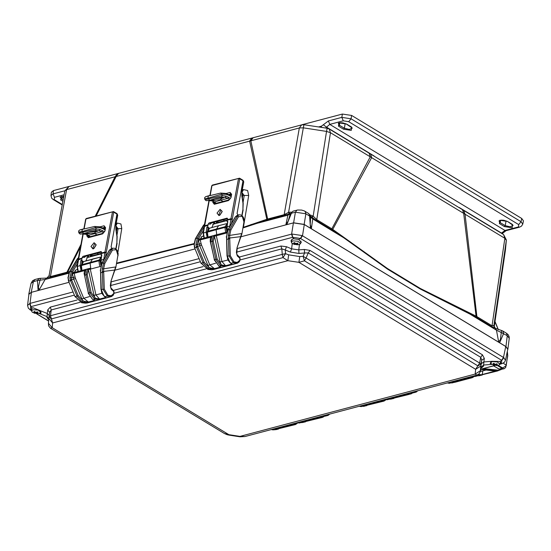 <?xml version="1.0" encoding="UTF-8"?>
<svg xmlns="http://www.w3.org/2000/svg" width="551" height="551" viewBox="0 0 551 551"><rect width="100%" height="100%" fill="white"/><g stroke="black" fill="none" stroke-linecap="round" stroke-linejoin="round"><path stroke-width="0.83" d="M507.636 349.864L507.891 349.217L505.935 346.6L304.118 224.429L293.642 222.831L241.111 236.744L293.421 222.886L304.317 224.553L505.735 346.483L507.747 349.313L505.46 360.333L503.8 357.654L501.83 360.395L501.293 363.743L501.789 363.708L499.991 364.183M195.054 248.942L115.076 270.121L195.054 248.942M31.497 310.723L28.342 308.312L27.55 305.392L28.934 294.234L31.407 292.285L69.02 282.326L31.187 292.347L28.824 294.11L28.859 294.806M46.931 278L49.046 275.81L64.798 190.956L66.595 189.592L68.944 186.486L301.645 124.857L299.303 127.963L303.346 127.86L303.966 124.733L327.156 128.266L326.536 131.4L330.455 132.715L329.25 129.03L369.053 153.123L370.258 156.815L504.84 238.28L506.328 240.236L505.37 250.271M369.053 153.123L370.541 153.984L371.718 157.538L332.742 229.409L331.86 228.817L331.922 229.884L343.617 237.667L343.707 237.199L387.518 268.557L420.282 288.476L476.064 316.171L463.694 213.209L462.454 209.628L463.825 210.496L465.03 214.181L476.925 316.625L476.064 316.171L476.195 317.231L492.126 326.86L495.239 328.217M503.635 234.595L504.84 238.28L492.064 325.793L493.882 325.503L506.355 240.002L503.635 234.595L463.825 210.496M493.882 325.538L495.032 328.093M505.419 249.934L494.178 327.142L505.384 250.216L506.355 240.002M68.944 186.486L64.798 190.956L49.039 275.837L50.444 276.588L66.595 189.592L299.303 127.963L284.171 214.683L288.614 212.355L303.346 127.86L326.536 131.4L313.168 216.102L316.729 219.649L331.86 228.817L370.258 156.815L330.455 132.715L316.729 219.649L316.791 220.724L331.922 229.884M69.64 271.636L67.112 271.925L80.956 244.479M95.254 216.123L115.076 176.754L117.418 173.648M67.112 271.925L66.919 273.11L69.089 272.593M118.603 173.31L116.289 176.313L96.211 215.868M251.917 138.005L249.596 141.008L266.842 219.319L266.498 220.255L289.137 213.843M253.171 137.695L250.822 140.801L267.648 219.057L243.397 227.287L248.701 195.44L247.599 190.501L243.57 189.627L242.254 189.971M310.089 214.897L313.168 216.102L312.018 217.301M289.544 213.719L289.082 212.273L291.327 212.101M310.606 216.385L310.619 217.115L312.741 218.974L343.617 237.667L387.47 269.074L420.268 289.013L476.195 317.231M495.328 328.293L496.444 330.18L501.293 332.542L501.479 330.497L495.569 328.417L493.91 326.419M288.696 213.946L289.289 213.795L287.891 215.179L290.212 214.002L292.994 211.178L290.212 214.002L288.173 221.171L285.879 224.594L286.768 224.65L291.396 213.271L295.412 212.211L305.888 213.809L309.586 216.047L310.454 228.266M292.994 211.178L297.65 209.972L301.597 210.041L304.304 210.909L308.76 213.554L309.586 216.047L310.619 217.115L310.22 224.443L311.377 228.486L310.495 228.293M310.606 216.398L308.76 213.554M310.571 216.157L311.873 217.211L312.741 218.974L311.377 228.486M311.735 217.128L312.748 215.889M311.983 217.287L316.791 220.724M332.735 230.387L332.742 229.409L343.707 237.199M501.479 330.497L502.753 330.993L503.58 333.486L499.599 342.763L498.648 341.847L496.444 330.18L465.567 311.487L465.533 310.95M498.648 341.847L500.391 339.657L501.293 332.542L507.285 335.724L509.241 338.3M193.938 244.072L116.578 263.633M243.074 227.894L266.498 220.255M40.457 278.338L39.031 278.441L37.434 280.542L45.092 279.488L46.491 278.103L40.457 278.338L38.37 287.257L39.211 289.922L38.109 290.508M193.966 243.597L116.674 263.137M116.22 223.355L117.349 223.059L120.965 224.016L121.785 228.493L117.948 252.296M67.725 272.056L80.522 246.814M289.206 213.816L288.614 212.355L289.082 212.273M285.879 224.594L287.891 215.179L250.974 224.96L251.063 224.484M243.17 227.377L243.308 227.77M241.896 192.478L244.238 195.453L243.074 202.431M241.903 192.423L243.57 189.627M115.868 225.793L118.052 228.741L116.964 235.318M115.875 225.676L117.349 223.059M46.491 278.103L66.919 273.11M31.07 283.331L33.418 281.602L37.434 280.542L38.06 290.522M273.324 429.911L271.347 429.573M301.19 422.534L299.248 423.044L297.292 422.7M327.08 414.807L329.415 414.187M325.221 416.17L323.237 415.826M326.213 415.034L328.134 415.392L329.767 414.097M361.304 406.61L359.328 406.266M389.591 399.117L387.236 399.744L385.28 399.392M415.068 391.506L417.403 390.886M414.173 391.74L416.122 392.092L413.181 392.87L411.253 392.512L414.2 391.733M413.202 392.863L411.156 392.539M449.313 383.296L447.343 382.959L448.672 382.601L451.551 382.924L455.222 382.194L451.551 382.924L448.672 382.601M476.705 375.555L477.965 375.699M475.265 376.423L473.288 376.085L475.713 375.445L478.53 375.768L482.256 375.031L478.592 375.761L475.74 375.431M503.249 363.157L506.293 365.285M498.386 365.437L502.553 367.958L506.149 365.892L507.609 355.684L507.271 351.628M501.21 369.556L499.24 369.211L493.689 365.85M497.498 365.616L502.161 368.44L504.261 368.743M237.026 248.549L291.975 234.01L302.106 235.559L503.8 357.654M501.933 363.66L500.101 363.522M494.798 365.554L482.097 368.826L494.598 365.513M484.281 368.343L484.487 368.715L482.097 368.826L498.221 370.561L501.024 369.597M275.128 428.568L278.379 428.726L278.51 427.672M480.238 371.25L482.042 371.085M291.961 425.145L295.625 424.463M297.774 422.968L295.639 424.463L297.74 422.954M289.227 424.835L293.421 425.048M275.989 429.663L278.434 429.015L274.756 429.752L271.905 429.422M318.995 417.989L322.666 417.3L324.408 416.239M316.267 417.672L320.455 417.885M301.673 422.576L305.474 421.852L301.79 422.589L298.938 422.259M377.593 401.431L380.417 401.755L384.026 401.052L386.024 399.744M377.628 401.417L381.705 401.665L384.04 401.045L385.989 399.737M363.033 406.321L366.828 405.605L363.15 406.335L359.355 406.259M407.396 394.571L411.067 393.889L412.692 392.946M404.668 394.261L408.856 394.468M390.074 399.158L393.869 398.442L390.191 399.172L387.339 398.848M470.217 378.22L465.994 378.014L468.873 378.337L472.427 377.635L474.28 376.491M470.106 378.248L472.434 377.635L474.253 376.485M495.797 371.16L497.257 371.057M500.108 363.467L500.687 362.751L500.212 361.463L491.891 361.298L490.108 363.302L491.974 364.438M480.224 371.78L479.053 373.902L476.987 375.1L475.176 374.067L475.623 369.308L479.666 363.054L480.734 357.303L481.691 360.202L481.23 363.743L483.847 361.945L483.585 366.057L481.519 367.262M481.23 363.743L480.878 367.421L483.558 365.01L491.561 364.397M480.878 367.421L480.906 368.467L483.585 366.057M29.954 309.786L30.408 309.972L30.718 306.687L31.999 308.202L32.957 307.754L47.331 313.519L47.717 309.972L50.272 307.114L77.078 300.013M27.55 305.378L30.029 303.374L31.407 292.285M291.307 242.261L291.086 240.594L292.788 238.934L294.02 238.803L298.794 239.533L301.239 242.35L299.393 244.823L292.223 243.728L291.72 243.053M240.146 259.914L281.871 248.859L280.914 246.021L286.472 246.731L291.617 248.818L298.78 249.913L304.345 249.458L309.986 250.464L482.469 354.878L484.308 358.405L483.847 361.945L491.85 361.325M292.223 243.728L291.617 248.818L290.405 252.117L285.26 250.03L285.535 253.646L282.284 254.342L281.871 248.859L285.26 250.03L286.472 246.731M290.405 252.117L299 253.432L298.78 249.913L299.393 244.823M299 253.432L304.565 252.978L304.345 249.458M49.087 316.24L49.597 312.376L51.222 309.951L50.458 315.744L49.073 316.329L51.202 318.974L283.035 257.565L282.284 254.342L50.458 315.744L52.648 322.955L287.836 260.664L283.035 257.565L285.535 253.646L288.662 254.844L299.778 256.539L303.14 256.332L306.08 257.978L304.407 260.83L477.986 365.905L480.982 363.991L481.691 360.202L484.308 358.405M288.662 254.844L287.836 260.664L298.952 262.359L304.407 260.83L303.14 256.332L304.565 252.978L308.243 252.888L480.734 357.303L482.469 354.878M481.526 367.138L480.272 371.532L480.982 363.991L479.666 363.054L306.08 257.978L308.243 252.888L309.986 250.464M224.326 433.472L228.879 434.663L239.988 436.358L245.002 436.544M47.717 309.972L49.597 312.376L48.839 318.512L52.648 322.955L52.2 327.714L50.478 328.238M49.067 316.377L48.392 323.272L52.2 327.714L228.879 434.663L228.865 435.09L227.095 434.698L224.367 433.499L50.513 328.251M476.987 375.1L479.046 373.909M48.571 319.229L46.993 317.624L47.331 313.519L49.191 315.447M41.139 313.037L39.204 313.526M48.736 319.608L46.993 317.624M48.819 318.733L47.042 316.591L39.631 313.622M41.132 313.113L39.927 310.55M31.999 308.202L31.297 309.18L31.607 310.068M29.658 303.491L30.718 306.687L74.364 295.122M80.074 302.306L51.222 309.951L50.272 307.114M291.975 234.01L292.739 237.288L300.412 238.459L298.794 239.533M302.106 235.559L300.412 238.459L501.624 360.258L500.212 361.463M478.316 374.508L482.215 374.742L482.8 370.885M469.989 378.282L455.229 382.187L455.305 380.844M390.569 397.994L393.813 398.153L393.951 397.099M363.529 405.157L366.773 405.316L366.911 404.262M302.168 421.405L305.412 421.563L305.55 420.509M497.023 371.119L482.215 374.742M480.844 369.439L497.092 371.105M451.923 381.74L455.174 381.898M320.227 417.947L305.412 421.563M381.588 401.693L366.773 405.316M408.628 394.53L393.813 398.153M293.187 425.103L278.379 428.726M50.968 195.564L51.381 192.237L53.475 190.584L68.827 186.52M62.201 204.965L53.268 199.558L51.684 198.16L50.974 195.543L53.068 193.883L64.839 190.77M325.483 128.011L329.787 124.416L505.012 230.49L506.107 230.683L519.586 227.115L518.498 226.916L505.012 230.49L501.341 233.204M301.769 124.822L342.398 114.064L351.621 115.469L521.749 218.458L523.45 220.855L522.768 224.133L521.067 221.716L518.718 224.581L518.498 226.916M318.561 126.957L321.426 126.2L328.368 120.972L341.854 117.397L351.07 118.802L348.721 121.675L518.718 224.581M32.964 309.703L31.476 310.84L32.406 312.321L39.155 313.54L40.74 312.376L38.122 310.061L32.964 309.703M34.961 312.706L33.9 311.708L34.52 311.432L35.829 312.479L37.344 311.894L38.109 312.224L36.786 313.037L38.033 313.498L37.385 313.684L33.797 312.885L35.002 312.768L35.195 311.962L34.982 312.72M292.795 240.883L291.314 242.02L292.244 243.501L298.993 244.72L300.57 243.556L297.953 241.242L292.795 240.883M294.799 243.886L293.752 242.771L294.551 242.674L295.873 243.694L297.388 243.074L297.981 243.466L296.624 244.217L297.864 244.678L294.179 244.403L293.587 244.024L294.833 243.948L295.026 243.143M492.201 361.594L490.714 362.73L491.65 364.211L498.393 365.43L499.977 364.266L497.36 361.952L492.201 361.594M494.199 364.597L493.159 363.481L493.958 363.385L495.273 364.404L496.795 363.784L497.388 364.177L496.024 364.927L497.271 365.389L493.586 365.113L492.993 364.734L494.24 364.659L494.433 363.853M211.667 222.941L210.372 224.085L208.188 224.064L207.72 226.867L209.38 228.293M208.188 224.064L209.008 222.948L227.129 218.155L227.549 218.933L227.081 221.743L227.535 222.108M230.972 197.63L231.599 194.283L230.972 197.63L228.562 200.53L214.325 204.297L212.81 202.437L214.47 202.713L214.566 202.189M231.599 194.283L230.084 192.423L230.669 193.986L228.555 194.544M220.152 209.325L217.004 213.113L218.981 215.544L219.739 215.221L222.177 211.432L220.152 209.325M212.39 185.095L211.736 185.804L212.39 185.095L239.554 178.187L212.018 185.584L210.193 195.309M213.375 224.154L211.894 227.542M227.48 230.58L227.081 226.661L227.873 221.53L227.081 221.743M227.873 221.53L226.798 226.881L227.301 230.959M229.781 226.551L230.876 219.25L227.322 220.193M238.073 215.083L237.102 213.533L243.074 180.301L243.769 181.83L241.889 190.405L241.848 195.963L242.97 203.195L242.922 209.566L241.806 215.524M231.482 223.582L239.733 178.772L238.493 178.572L230.965 218.726L227.411 219.67M239.733 178.772L239.554 178.187L243.046 180.28L243.225 180.873L239.733 178.772M222.122 211.756L220.007 215.042L218.747 215.028L220.6 210.503L221.585 210.613L222.122 211.784M215.551 202.864L215.434 203.491M227.57 218.733L211.005 223.045L210.372 224.085M204.29 238.046L203.367 232.942L209.208 200.578M207.114 237.302L206.136 232.212L203.085 233.163L204.118 226.482L207.954 225.325M207.734 237.137L207.128 232.267L206.136 232.212L206.921 227.081L209.318 228.328M206.921 227.081L207.72 226.867M227.57 218.657L211.005 223.045L209.008 222.948M229.533 195.137L231.193 194.696M215.489 202.816L215.372 203.505L214.47 202.713L214.738 203.684M228.562 200.53L229.051 199.882L214.704 203.67M214.325 204.297L214.821 203.656M231.241 194.055L230.669 193.986L231.241 194.379M231.22 194.579L231.206 194.021M204.407 224.911L203.725 225.09L204.545 224.154M227.708 230.166L235.353 216.839L237.261 215.296L238.976 214.842L237.35 216.185L235.635 216.639L227.99 229.967L226.633 236.338L227.708 230.166L229.698 229.512L228.334 235.435L228.389 238.934L226.709 239.382L226.633 236.338M203.216 236.055L201.253 236.93L200.826 238.962M218.843 266.057L220.614 267.015L214.415 268.661L210.262 267.938L210.014 268.902L214.415 268.661L209.745 264.762L201.528 245.078L199.737 245.787L198.401 240.408L199.62 238.824L200.605 238.638M211.584 269.763L208.078 269.411L210.014 268.902L208.292 268.585L203.03 262.731L196.314 246.566L195.929 244.472L197.23 244.437L198.567 238.562L203.526 230.29M195.929 244.472L197.382 238.073L198.567 238.562M207.72 269.363L201.349 263.178L204.235 262.248L197.816 246.876L194.923 247.798L194.214 244.472L195.667 238.528L204.552 224.112M197.816 246.876L197.23 244.437L201.094 243.707L200.013 239.182L211.859 236.042M203.229 236.103L201.618 236.834L201.005 238.528L201.68 238.741M194.93 248.081L194.413 247.371L194.214 244.472M230.015 262.648L231.751 264.067L231.399 263.233L230.036 262.662L227.329 256.298L226.688 238.521M237.047 247.709L241.682 233.548L229.615 235.435L230.29 255.795L233.948 261.877L237.288 262.386L239.837 260.12L239.85 258.192L237.274 255.912L236.379 252.344L237.047 247.709L241.896 233.9L244.258 220.338L243.37 217.411L242.206 215.868L240.539 214.876L238.976 214.842M229.671 238.879L228.389 238.934L229.009 255.85L233.335 262.724L237.474 263.185L239.265 261.863L240.229 259.638L239.754 257.482L236.723 254.314L237.205 247.964M237.274 255.912L237.178 255.203M241.166 236.579L228.369 238.17M211.667 236.407L212.665 235.78M226.633 233.025L216.329 235.759L216.667 234.767L213.457 235.738L211.97 241.476L210.606 241.834L212.004 236.117M215.179 236.042L214.491 236.393L213.237 241.2L217.135 259.06L221.054 264.521L220.063 261.939L221.95 261.532L216.329 235.759L215.179 236.042L214.807 235.215L211.839 236.2L210.317 238.576L210.186 241.304L214.497 259.693L218.871 265.961L214.194 259.796L215.861 259.335L220.331 265.568L221.598 265.83L225.552 265.706L221.95 261.532L227.825 259.976M218.871 265.961L220.614 267.015L219.808 266.305L221.598 265.83L221.977 265.01L221.054 264.521L220.331 265.568M221.977 265.01L225.552 265.706L231.751 264.067L230.828 263.116M210.262 267.938L208.981 267.345L207.954 265.479L199.737 245.787L196.314 246.566M208.292 268.585L208.981 267.345L204.235 262.248M215.586 263.22L207.954 265.479M233.948 261.877L233.335 262.724L231.399 263.233L230.428 262.724M220.063 261.939L214.491 236.393L213.457 235.738M208.016 237.061L207.41 232.054L209.614 228.183L218.527 225.69L216.109 229.684L207.128 232.267L207.541 231.351L225.083 226.702L227.198 223.527L218.527 225.69L227.322 223.499M209.414 228.286L218.554 225.683M217.135 223.155L216.35 222.053L218.609 222.253L224.539 220.758L224.932 221.096M217.397 223.086L216.695 222.218M217.383 221.426L219.064 222.645M226.84 232.074L226.185 227.611L227.074 225.077M230.456 198.381L226.158 196.08L222.287 195.619L221.722 194.166L207.885 198.243L209.704 200.268L216.206 198.257L209.745 200.254M225.166 193.387L220.669 193.077L208.374 195.984L220.669 193.077L221.722 194.166L226.068 194.317L225.428 193.38L228.837 194.71L229.044 195.412L226.068 194.317M210.392 195.254L205.709 196.611L208.374 195.984L207.885 198.243L204.655 198.711L205.02 199.717L222.287 195.619L221.557 197.189L216.206 198.257M216.391 203.236L212.3 200.915L208.25 200.571M228.713 197.21L227.777 198.367L225.393 197.451L221.557 197.189M222.983 201.494L220.152 199.758L210.386 200.068M223.582 197.967L214.835 198.663M220.152 199.758L222.012 198.422M223.224 219.883L224.539 220.758L227.356 219.98M225.6 232.405L224.946 227.405L225.083 226.702L226.316 226.909M216.743 234.747L216.109 229.684L224.946 227.405L226.185 227.611M85.653 256.318L84.337 257.469L82.147 257.441L81.679 260.251L83.346 261.677M82.147 257.441L82.974 256.332L101.095 251.538L101.515 252.317L101.047 255.127L101.501 255.492M104.938 231.007L105.565 227.666L104.938 231.007L102.527 233.913L88.291 237.681L86.776 235.821L88.436 236.097L88.532 235.573M105.565 227.666L104.043 225.8L104.635 227.37L102.52 227.928M94.111 242.709L90.97 246.497L92.947 248.928L93.704 248.604L96.143 244.816L94.111 242.709M86.355 218.478L85.701 219.181L86.355 218.478L113.52 211.563L85.984 218.961L84.158 228.693M87.34 257.531L85.86 260.926M101.446 263.963L101.047 260.044L101.839 254.913L101.047 255.127M101.839 254.913L100.757 260.265L101.267 264.342M103.746 259.934L104.842 252.633L101.288 253.577M112.039 248.467L111.068 246.91L117.032 213.678L117.494 215.048L115.855 223.789L115.813 229.34L116.936 236.579L116.888 242.95L115.772 248.907M105.448 256.966L113.699 212.156L112.459 211.949L104.931 252.11L101.377 253.047M117.191 214.256L113.699 212.156L113.52 211.563L117.012 213.664M96.088 245.14L93.973 248.425M89.517 236.241L89.4 236.875M101.536 252.11L84.971 256.429L84.337 257.469M78.256 271.429L77.333 266.326L83.173 233.961M81.08 270.679L80.095 265.596L77.044 266.539L78.084 259.858L81.92 258.701M81.693 270.52L81.093 265.651L80.095 265.596L80.887 260.465L83.284 261.711M80.887 260.465L81.679 260.251M101.536 252.041L84.971 256.429L82.974 256.332M96.088 245.167L95.55 243.997L94.565 243.886L92.713 248.411L94.001 248.411M103.498 228.52L105.158 228.08M89.455 236.2L89.338 236.889M89.352 236.889L88.436 236.097L88.704 237.061M102.527 233.913L103.016 233.266L88.67 237.054M88.291 237.681L88.787 237.033M105.179 227.418L104.635 227.37L105.207 227.763M105.207 227.439L105.179 227.962M78.366 258.295L77.691 258.474L78.511 257.537M101.666 263.55L109.318 250.223L111.226 248.68L112.941 248.225L111.316 249.569L109.601 250.016L101.956 263.344L100.599 269.721L101.666 263.55L103.664 262.896L102.3 268.819L102.355 272.318L100.675 272.766L100.599 269.721M77.181 269.439L75.218 270.314L74.791 272.346M92.809 299.441L94.579 300.398L88.38 302.038L84.227 301.321L83.979 302.279L88.38 302.038L83.711 298.146L75.494 278.455L73.696 279.171L72.367 273.792L73.586 272.201L74.571 272.015M85.55 303.14L82.044 302.795L83.979 302.279L82.257 301.969L76.995 296.114L70.28 279.942L69.894 277.849L71.196 277.821L72.532 271.946L77.491 263.674M69.894 277.849L71.348 271.45L72.532 271.946M81.686 302.74L75.308 296.562L78.201 295.632L71.782 280.252L68.889 281.182L68.179 277.856L69.633 271.905L78.517 257.496M71.782 280.252L71.196 277.821L75.06 277.091L73.979 272.559L85.825 269.425M75.191 272.242L74.97 271.912L75.198 272.235M77.195 269.487L75.577 270.217L74.97 271.912L75.645 272.118M68.896 281.465L68.379 280.755L68.179 277.856M103.974 296.032L105.716 297.45L105.365 296.617L104.001 296.045L101.294 289.674L100.647 271.898M111.013 281.086L115.648 266.932L103.581 268.819L104.256 289.172L107.913 295.26L111.254 295.77L113.802 293.504L113.816 291.575L111.24 289.289L110.345 285.728L111.013 281.086L115.862 267.276L118.217 253.722L117.335 250.788L116.171 249.245L114.505 248.253L112.941 248.225M103.636 272.263L102.355 272.318L102.975 289.234L107.3 296.107L111.44 296.569L113.231 295.24L114.195 293.022L113.72 290.866L110.689 287.698L111.171 281.347M111.24 289.289L111.144 288.586M115.131 269.962L102.334 271.553M85.632 269.79L86.631 269.163M90.633 268.151L87.416 269.115L85.928 274.859L84.565 275.218L85.97 269.501M100.599 266.409L89.145 269.418L88.773 268.599L86.397 269.232L84.455 271.429L84.083 273.489L88.463 293.077L92.52 299.317L88.16 293.18L89.827 292.712L94.297 298.952L95.564 299.214L99.511 299.09L95.915 294.916L101.79 293.359M89.145 269.418L88.456 269.776L87.203 274.584L91.094 292.443L95.02 297.905L94.021 295.322L88.456 269.776L87.416 269.115M92.837 299.338L94.579 300.398L93.773 299.689L95.564 299.214L95.943 298.394L95.02 297.905L94.297 298.952M95.943 298.394L99.511 299.09L105.716 297.45L104.786 296.5M84.227 301.321L82.946 300.722L81.92 298.856L73.696 279.171L70.28 279.942M82.257 301.969L82.946 300.722L78.201 295.632M89.544 296.596L81.92 298.856M107.913 295.26L107.3 296.107L105.365 296.617L104.394 296.107M81.982 270.445L81.376 265.43L83.58 261.567L92.492 259.073L90.075 263.068L81.093 265.651L81.507 264.728L99.042 260.086L101.164 256.911L92.554 259.06M83.38 261.67L101.281 256.897M91.094 256.539L90.316 255.43L92.575 255.636L98.498 254.142L98.891 254.472M91.356 256.47L90.66 255.602M91.349 254.81L93.029 256.029M100.799 265.458L100.151 260.995L101.04 258.46M104.421 231.757L100.124 229.464L96.246 228.996L95.688 227.549L81.851 231.627L83.669 233.652L90.171 231.634L83.711 233.638M99.132 226.771L94.627 226.454L82.34 229.368L94.627 226.454L95.688 227.549L100.034 227.701L99.387 226.757L102.803 228.093L103.009 228.796L100.034 227.701M84.358 228.637L79.675 229.994L82.34 229.368L81.851 231.627L78.621 232.095L78.986 233.101L96.246 228.996L95.523 230.566L90.171 231.634M90.357 236.62L86.266 234.299L82.216 233.955M102.672 230.587L101.742 231.744L99.359 230.828L95.523 230.566M96.948 234.871L94.118 233.135L84.351 233.445M97.548 231.351L88.801 232.047M94.118 233.135L95.977 231.806M97.19 253.26L98.498 254.142L101.322 253.357M99.566 265.782L98.911 260.788L99.042 260.086L100.282 260.292M94.021 295.322L95.915 294.916L90.295 269.136L90.708 268.13L90.075 263.068L98.911 260.788L100.151 260.995M50.024 277.587L50.444 276.588L67.367 272.118M267.228 220.056L267.648 219.057L284.171 214.683L283.758 215.682M476.987 317.7L476.925 316.625L492.064 325.793L492.126 326.86M297.01 210.117L295.412 212.211L293.642 222.831M305.054 211.315L305.888 213.809L304.118 224.429M502.753 330.993L506.452 333.231L507.285 335.724L505.935 346.6M39.211 289.922L45.092 279.488L68.799 273.213M248.701 195.44L242.791 195.474L242.378 197.947M241.868 193.429L242.791 195.474M115.834 226.668L116.902 228.81L121.785 228.493M116.902 228.803L116.406 231.744M31.056 283.379L32.585 280.755L35.016 279.509L33.418 281.602L31.187 292.347M274.694 429.752L271.374 429.566M303.029 422.5L298.911 422.273L297.32 422.693M326.185 415.048L323.272 415.819M391.424 399.089L387.312 398.855L385.307 399.385M498.256 329.636L494.97 321.688M498.979 369.053L502.161 368.44L502.553 367.958M300.632 238.59L302.471 235.759L304.317 224.553M501.624 360.258L503.462 357.427L505.735 346.483M500.005 364.08L501.293 363.743M484.715 368.226L484.487 368.715L498.407 370.217L500.673 369.638M480.713 369.425L495.914 371.174L498.407 370.217M292.457 423.981L294.571 424.208L297.616 422.906M477.772 374.818L481.085 374.804M468.274 377.407L471.181 377.724L474.067 376.45M450.945 382.001L454.045 381.967M406.913 393.662L409.82 393.979L412.423 392.939M389.591 398.249L392.684 398.221M379.873 400.825L382.78 401.135L385.838 399.695M362.551 405.412L365.644 405.384M318.512 417.079L321.419 417.389L324.195 416.219M301.19 421.667L304.283 421.632M291.479 424.236L294.571 424.208M274.15 428.83L277.249 428.795M48.605 320.992L36.731 313.801M31.51 310.64L30.408 309.972L31.586 310.206M30.229 309.951L30.622 310.103M236.586 252.151L292.498 237.343L291.582 234.099L293.421 222.886M30.946 306.618L30.029 303.374L73.049 291.975M110.992 281.926L199.083 258.598M292.498 237.343L294.02 238.803M239.272 257.055L280.914 246.021M113.237 290.439L203.112 266.629M110.551 285.535L200.399 261.739M114.105 293.29L206.115 268.922M299.778 256.539L298.952 262.359L475.623 369.308L480.72 366.078M228.865 435.09L239.974 436.791L239.988 436.358L475.176 374.067L480.265 370.83M50.492 328.244L48.536 325.751L48.405 323.12M482.201 374.563L495.253 371.105M455.167 381.726L468.219 378.268M393.807 397.98L406.858 394.523M366.766 405.143L379.818 401.686M305.406 421.391L318.457 417.933M278.365 428.554L291.417 425.096M469.252 377.153L471.367 377.38M319.49 416.818L321.612 417.045M380.851 400.563L382.973 400.791M407.892 393.407L410.013 393.634M53.475 190.584L53.068 193.883L54.487 197.327L64.088 194.785M62.284 204.517L54.267 199.662L54.487 197.327M62.89 201.232L60.514 199.793L63.813 196.28M53.268 199.558L54.267 199.662M63.131 199.944L61.299 198.835L60.1 197.162L61.106 196.576L63.799 196.37M60.514 199.793L61.299 198.835L61.746 196.431M506.1 230.683L502.402 233.472L501.458 233.052L459.245 207.5M323.334 124.76L326.33 127.04L374.157 155.988M321.426 126.2L321.46 127.398M342.398 114.064L341.854 117.397L343.273 120.841L348.721 121.675M328.368 120.972L329.787 124.416L343.273 120.841M351.621 115.469L351.07 118.802L521.067 221.716L521.749 218.458M338.534 126.151L338.844 122.845L346.565 124.023L351.593 127.067L351.283 130.373L343.562 129.196L338.534 126.151L339.32 125.194L338.348 123.272L340.552 122.715L342.949 122.866L346.235 123.989L352.275 128.08L349.251 129.423L344.347 128.238L339.32 125.194L339.76 122.797M507.443 221.412L512.471 224.457L512.161 227.763L504.434 226.585L499.406 223.541L499.723 220.235L507.443 221.412L513.119 225.325L510.123 226.812L505.219 225.628L500.191 222.583L498.999 220.917L501.424 220.104L503.828 220.255L507.113 221.378M504.434 226.585L505.219 225.628L506.1 220.882M499.406 223.541L500.191 222.583L500.639 220.186M343.562 129.196L344.347 128.238L345.229 123.493M35.96 313.312L36.097 312.493M37.172 313.691L37.241 313.264M35.753 313.278L35.877 312.507M34.548 313.292L34.623 312.837M36.827 312.996L36.862 312.155L36.834 312.996M34.348 313.223L34.41 312.851M37.385 313.684L37.44 313.333M295.04 243.156L294.813 243.9M295.797 244.492L295.928 243.673M297.003 244.871L297.072 244.444M295.584 244.458L295.715 243.687M294.386 244.472L294.454 244.017M296.693 243.335L296.665 244.176L296.686 243.335M294.179 244.403L294.241 244.031M297.216 244.864L297.278 244.513M494.447 363.867L494.219 364.61M495.197 365.203L495.335 364.383M496.41 365.582L496.479 365.155M494.991 365.175L495.115 364.397M493.786 365.182L493.861 364.728M496.1 364.046L496.072 364.886L496.093 364.046M493.586 365.113L493.648 364.748M496.623 365.575L496.678 365.223M204.118 226.482L204.49 225.738L208.051 224.794M212.81 202.437L213.03 201.26M226 193.504L230.084 192.423M214.608 223.823L212.844 222.632M226.798 226.881L230.16 225.889M232.212 218.933L230.965 218.726L230.876 219.25L232.123 219.429M213.678 222.411L215.441 223.603M216.495 222.163L216.267 223.389M207.734 230.091L208.154 227.384M215.104 223.692L213.34 222.501L215.104 223.692M243.239 180.886L243.528 181.672M242.922 209.566L243.198 203.229L242.075 195.991L242.109 190.736L243.749 182.002M241.889 190.405L242.109 190.736M204.042 226.957L197.382 238.073L195.405 238.707L203.457 225.269M201.528 245.078L201.094 243.707M210.909 237.192L198.401 240.408M211.529 236.448L212.252 235.938M212.259 235.931L200.02 239.175L199.62 238.824M201.618 236.834L201.253 236.93M201.067 238.707L200.667 238.81M194.682 248.053L201.101 263.433L194.682 248.053M194.413 247.371L194.661 247.103M241.896 233.9L243.955 221.901L242.282 216.371L238.521 216.653L237.35 216.185L229.698 229.512L230.869 229.981L229.615 235.435L228.334 235.435M226.599 239.251L227.005 256.236L230.29 255.795M226.592 238.452L226.344 236.517M227.219 256.16L227.756 259.817L230.036 262.662M237.288 262.386L236.675 263.233L211.742 269.804L207.913 269.425L201.356 263.454M239.85 258.192L239.754 257.482M238.521 216.653L230.869 229.981M243.955 221.901L244.169 222.253M216.729 234.754L226.888 232.061L216.729 234.754M210.523 241.923L214.415 259.776M213.237 241.2L211.97 241.476L215.861 259.335L217.135 259.06M214.807 235.215L216.695 234.76M230.862 196.48L229.044 195.412M226.158 196.08L225.015 197.554M229.677 199.503L227.777 198.367L214.456 201.893L212.011 200.915L215.696 200.096M78.084 259.858L78.456 259.122L82.009 258.178M86.776 235.821L86.996 234.643M99.965 226.881L104.043 225.8M88.573 257.207L86.81 256.015M100.757 260.265L104.125 259.273M106.171 252.317L104.931 252.11L104.842 252.633L106.088 252.806M87.643 255.795L89.407 256.986M90.46 255.547L90.233 256.766M81.7 263.474L82.12 260.768M89.069 257.076L87.306 255.884L89.069 257.076M116.888 242.95L117.163 236.606L116.041 229.374L116.075 224.119L117.735 215.214L117.053 213.692M115.855 223.789L116.075 224.119M117.494 215.048L117.714 215.386M78.008 260.334L71.348 271.45L69.371 272.091L77.422 258.653M75.494 278.455L75.06 277.091M84.875 270.575L72.367 273.792M85.495 269.832L86.218 269.322M86.225 269.315L73.986 272.559L73.586 272.201M75.577 270.217L75.218 270.314M75.032 272.084L74.633 272.194M68.648 281.437L75.067 296.81L68.648 281.437M68.379 280.755L68.627 280.48M115.862 267.276L117.921 255.285L116.247 249.755L112.487 250.037L111.316 249.569L103.664 262.896L104.835 263.364L103.581 268.819L102.3 268.819M100.564 272.628L100.971 289.612L104.256 289.172M100.557 271.836L100.31 269.9M101.184 289.544L101.721 293.201L104.001 296.045M111.254 295.77L110.641 296.617L85.708 303.188L81.879 302.809L75.315 296.837M113.816 291.575L113.72 290.866M112.487 250.037L104.835 263.364M117.921 255.285L118.134 255.63M90.695 268.137L88.766 268.599M84.489 275.3L88.38 293.16M87.203 274.584L85.928 274.859L89.827 292.712L91.094 292.443M104.828 229.863L103.009 228.796M100.124 229.464L98.98 230.938M103.643 232.88L101.742 231.744L88.422 235.277L85.977 234.299L89.655 233.479M370.541 153.984L462.454 209.628M480.823 371.408L485.989 370.045M303.966 124.733L301.645 124.857M329.25 129.03L327.156 128.266M493.91 326.412L493.861 325.985M289.289 213.795L290.439 213.34M311.873 217.211L312.307 217.473M506.459 333.238L508.153 334.684L509.124 336.578L509.241 338.286M509.248 338.266L507.891 349.217M35.016 279.509L39.031 278.441M31.076 283.297L28.824 294.11M274.15 429.69L271.278 429.587M299.248 423.044L297.223 422.713M328.134 415.392L325.2 416.17L323.175 415.84M362.551 406.28L359.259 406.287M387.236 399.744L385.211 399.413M416.122 392.092L417.754 390.79M450.952 382.862L449.272 383.31L447.247 382.979M477.986 375.706L475.217 376.436L473.192 376.106M498.393 329.684L495.005 321.474M507.313 351.4L507.726 355.836L505.694 367.551L504.103 368.784L500.053 369.59L493.593 365.878M293.304 425.076L295.653 424.456M320.345 417.92L322.686 417.293M408.746 394.502L412.727 392.939M497.14 371.092L501.059 369.59M48.598 321.075L36.573 313.795M239.974 436.791L244.968 436.557L476.966 375.107M479.053 373.902L480.252 371.663L480.913 368.454M48.536 319.07L48.729 319.642M502.092 363.619L504.571 362.11L505.467 360.292M479.825 375.679L478.537 375.768M408.69 394.516L404.634 394.268M320.289 417.927L316.233 417.679M322.666 417.3L324.436 416.246M363.088 406.342L360.271 406.018M364.39 406.252L363.102 406.342M380.417 401.755L381.65 401.679M452.784 382.835L451.496 382.931M468.818 378.337L470.051 378.262M293.256 425.09L289.199 424.842M519.586 227.115L521.556 226.137L522.775 224.099M31.903 308.284L31.476 310.84M35.236 311.997L35.002 312.768M36.814 312.176L36.786 313.037M40.822 311.887L40.74 312.376M291.734 239.458L291.314 242.02M295.074 243.177L294.833 243.948M296.645 243.356L296.624 244.217M300.991 241.042L300.57 243.556M490.81 362.172L490.714 362.73M494.474 363.887L494.24 364.659M496.052 364.066L496.024 364.927M500.398 361.732L499.977 364.266M204.207 225.958L208.967 200.578M209.938 195.385L211.736 185.804M216.736 222.411L216.564 223.307M204.008 238.122L203.085 233.163M242.054 215.723L243.143 209.903M230.594 197.919L229.051 199.882M193.931 244.651L195.405 238.707M227.281 220.469L212.734 224.319M219.443 266.278L218.554 265.94M212.755 269.735L237.474 263.185M235.353 216.839L237.261 215.296M207.259 231.565L208.554 228.913L209.655 228.169M215.978 221.798L216.35 222.053M228.837 194.71L230.952 196.004M205.709 196.611L204.676 197.54L204.655 198.711M205.02 199.717L206.177 200.729L209.704 200.268M212.011 200.915L208.14 200.592M216.102 203.236L214.043 201.831M78.173 259.342L82.932 233.955M83.904 228.768L85.701 219.181M90.695 255.795L90.529 256.69M77.973 271.505L77.044 266.539M116.02 249.107L117.108 243.28M104.552 231.303L103.016 233.266M67.897 278.035L69.371 272.091M101.246 253.853L86.7 257.703M93.408 299.661L92.52 299.317M86.721 303.112L111.44 296.569M109.318 250.223L111.226 248.68M81.224 264.948L82.519 262.297L83.621 261.553M89.944 255.182L90.316 255.43M102.803 228.093L104.917 229.381M79.675 229.994L78.641 230.924L78.621 232.095M78.986 233.101L80.143 234.113L83.669 233.652M85.977 234.299L82.106 233.975M90.068 236.613L88.008 235.215"/></g></svg>
